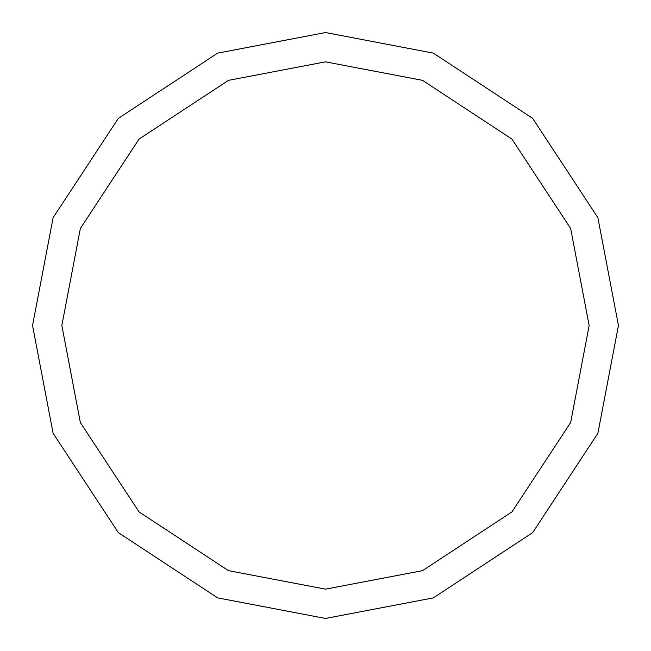 <?xml version="1.0" encoding="UTF-8"?>
<svg xmlns="http://www.w3.org/2000/svg" width="651" height="651" viewBox="0 0 651 651"><rect width="100%" height="100%" fill="white"/><g stroke="black" fill="none" stroke-linecap="round" stroke-linejoin="round"><path stroke-width="0.98" d="M32.55 325.5L53.122 217.67L118.352 118.352L217.67 53.122L325.5 32.55L433.33 53.122L532.648 118.352L597.878 217.67L618.45 325.5L597.878 433.33L532.648 532.648L433.33 597.878L325.5 618.45L217.67 597.878L118.352 532.648L53.122 433.33L32.55 325.5M61.845 325.5L80.358 228.452L139.07 139.07L228.452 80.358L325.5 61.845L422.548 80.358L511.93 139.07L570.642 228.452L589.155 325.5L570.642 422.548L511.93 511.93L422.548 570.642L325.5 589.155L228.452 570.642L139.07 511.93L80.358 422.548L61.845 325.5"/></g></svg>
